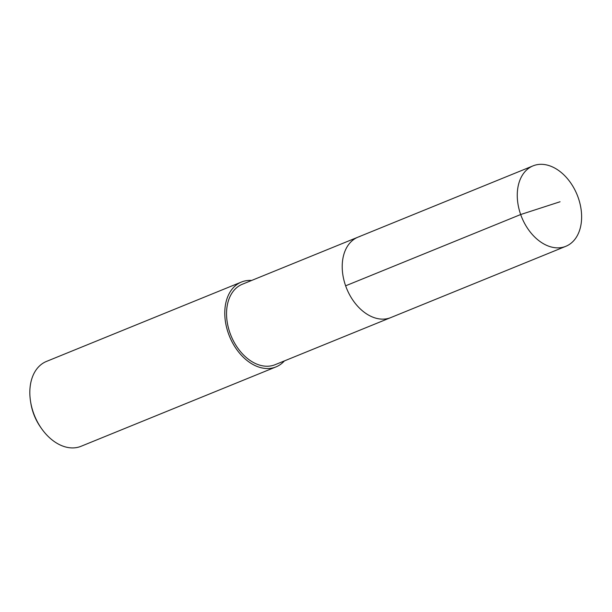 <?xml version="1.0" encoding="UTF-8"?>
<svg xmlns="http://www.w3.org/2000/svg" width="612" height="612" viewBox="0 0 612 612"><rect width="100%" height="100%" fill="white"/><g stroke="black" fill="none" stroke-linecap="round" stroke-linejoin="round"><path stroke-width="0.92" d="M535.033 165.171A43.437 29.896 -112.2 0 1 577.69 196.222A43.437 29.896 -112.2 0 1 565.817 246.315A43.437 29.896 -112.2 0 1 563.851 247.003A43.437 29.896 -112.2 0 1 521.194 215.952A43.437 29.896 -112.2 0 1 533.06 165.86A43.437 29.896 -112.2 0 1 535.033 165.171M388.796 318.286A43.437 29.896 67.8 0 0 390.77 317.597A43.437 29.896 -112.2 0 1 388.796 318.286A43.437 29.896 -112.2 0 1 346.147 287.235A43.437 29.896 -112.2 0 1 358.012 237.142A43.437 29.896 67.8 0 0 346.147 287.235A43.437 29.896 67.8 0 0 388.796 318.286M359.978 236.454A43.437 29.896 -112.2 0 0 358.012 237.142L242.344 284.236A43.437 29.896 67.8 0 0 230.479 334.328A43.437 29.896 67.8 0 0 273.128 365.387A43.437 29.896 67.8 0 0 275.102 364.698L565.817 246.315M284.404 360.912A45.816 31.541 -112.2 0 1 276.004 366.902A45.816 31.541 -112.2 0 1 273.924 367.628A45.816 31.541 -112.2 0 1 228.926 334.871A45.816 31.541 -112.2 0 1 241.442 282.033A45.816 31.541 -112.2 0 1 243.522 281.306A45.816 31.541 -112.2 0 1 251.639 280.449M241.442 282.033L46.489 361.417A45.816 31.541 67.8 0 0 30.6 401.755A45.816 31.541 67.8 0 0 41.501 428.522A45.816 31.541 67.8 0 0 78.971 447.012A45.816 31.541 67.8 0 0 81.052 446.286L276.004 366.902M30.6 401.755L30.868 403.377A40.729 28.037 67.8 0 0 40.553 427.168L41.501 428.522M560.064 201.761L520.674 214.529L345.627 285.812M358.012 237.142L533.06 165.86"/></g></svg>
